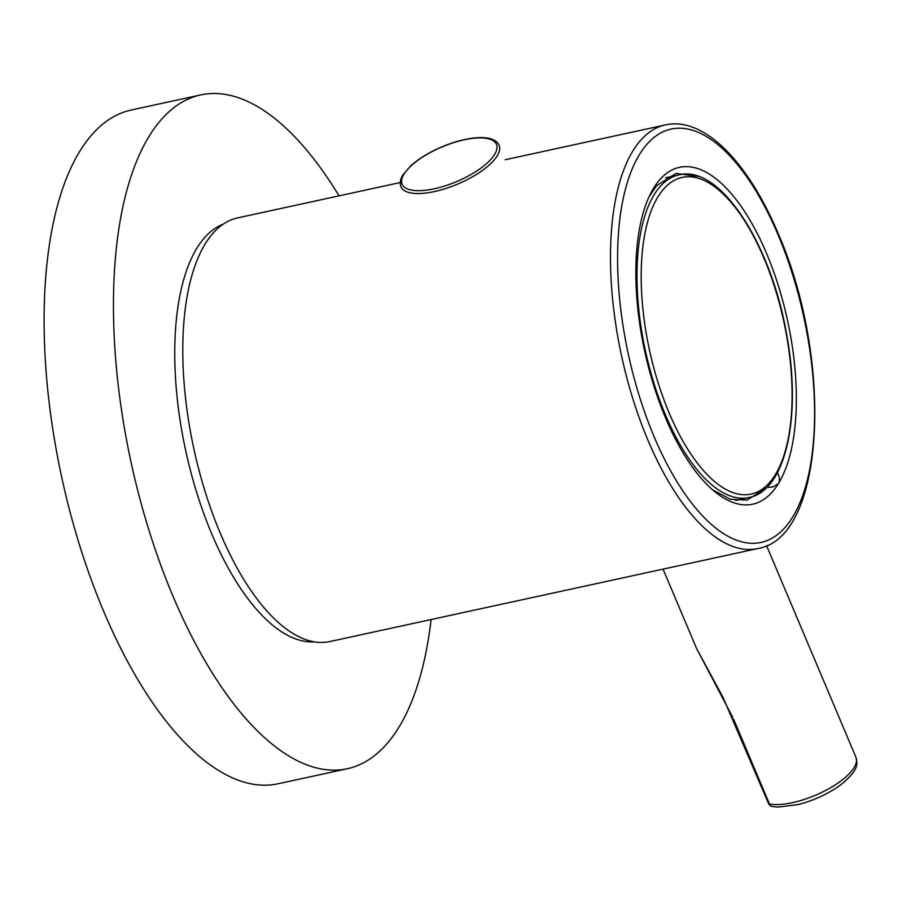 <?xml version="1.0" encoding="UTF-8"?>
<svg xmlns="http://www.w3.org/2000/svg" width="902" height="902" viewBox="0 0 902 902"><rect width="100%" height="100%" fill="white"/><g stroke="black" fill="none" stroke-linecap="round" stroke-linejoin="round"><path stroke-width="1.35" d="M339.039 195.847A344.778 146.101 77.7 0 0 200.842 94.902L131.489 109.976A344.778 146.101 77.7 0 0 103.854 611.793A344.778 146.101 77.7 0 0 277.917 783.804L347.281 768.741A344.778 146.101 77.7 0 0 431.111 619.539M200.842 94.902A344.778 146.101 77.7 0 0 173.207 596.729A344.778 146.101 77.7 0 0 347.281 768.741M757.511 548.608A216.796 91.869 -102.3 0 1 648.053 440.447A216.796 91.869 -102.3 0 1 665.428 124.916C703.853 116.302 748.096 161.819 778.167 233.539C833.268 358.816 826.006 538.167 757.511 548.608L329.805 641.559A216.796 91.869 -102.3 0 1 220.359 533.398A216.796 91.869 -102.3 0 1 237.733 217.867L400.262 182.542M708.093 559.353L677.289 566.039M663.06 569.139L696.637 648.617L732.751 717.338M768.064 487.362L772.89 486.99L778.347 483.697A26.124 11.072 77.7 0 0 778.629 483.247C780.083 480.247 779.621 476.628 777.22 472.389M698.373 176.431L675.97 173.41L656.645 185.665L649.045 196.839M778.629 483.247A172.395 73.051 77.7 0 0 766.429 253.101A172.395 73.051 77.7 0 0 653.691 188.044A172.395 73.051 77.7 0 0 650.342 194.122A172.395 73.051 77.7 0 0 644.704 351.273A172.395 73.051 77.7 0 0 715.049 491.894A172.395 73.051 77.7 0 0 778.347 483.697M712.749 489.966L730.349 499.268L746.969 500.114L766.148 488.027M733.563 719.041L769.462 804.009A5.22 1.917 157.1 0 1 768.481 803.411L723.077 697.483L696.637 648.617M769.462 804.009A5.22 4.239 100.5 0 0 772.349 806.512L778.009 807.098L798.18 804.561C813.999 800.446 828.092 793.929 840.472 785.011C861.049 768.515 856.731 762.427 855.975 757.33A52.237 19.179 -22.9 0 1 827.179 789.633A52.237 19.179 -22.9 0 1 769.462 804.009M223.324 224.136A214.18 90.764 77.7 0 0 211.869 534.164A214.18 90.764 77.7 0 0 314.099 641.829M653.691 188.044L656.645 185.665M654.209 436.951A211.564 89.659 77.7 0 0 792.666 517.049A211.564 89.659 77.7 0 0 777.975 234.565A211.564 89.659 77.7 0 0 639.507 154.468A211.564 89.659 77.7 0 0 654.209 436.951M499.144 145.335A53.286 19.562 157.1 0 1 497.216 155.82A53.286 19.562 157.1 0 1 445.96 188.45A53.286 19.562 157.1 0 1 400.973 186.804C399.586 183.151 400.251 179.16 402.957 174.83L410.85 165.709C418.9 158.549 429.262 152.258 441.924 146.834C454.631 141.535 466.357 138.502 477.102 137.713C489.019 137.003 496.359 139.551 499.144 145.335M403.983 174.131A51.2 18.795 -22.9 0 0 458.994 180.569A51.2 18.795 -22.9 0 0 484.926 138.153A51.2 18.795 -22.9 0 0 403.983 174.131M657.975 196.805A162.022 68.653 77.7 0 0 704.902 472.174A162.022 68.653 77.7 0 0 786.995 337.946A162.022 68.653 77.7 0 0 657.975 196.805M678.789 174.932C720.044 163.984 771.774 244.69 786.972 336.311C801.596 416.803 785.856 490.711 748.908 497.554A165.077 69.95 -102.3 0 1 654.232 384.184A165.077 69.95 -102.3 0 1 654.097 194.798A165.077 69.95 -102.3 0 1 678.789 174.932L665.518 177.818M665.428 124.916L505.221 159.733M766.531 545.586L855.975 757.33M768.481 803.411A5.22 5.22 0 0 0 772.349 806.512M748.908 497.554L735.626 500.441"/></g></svg>
